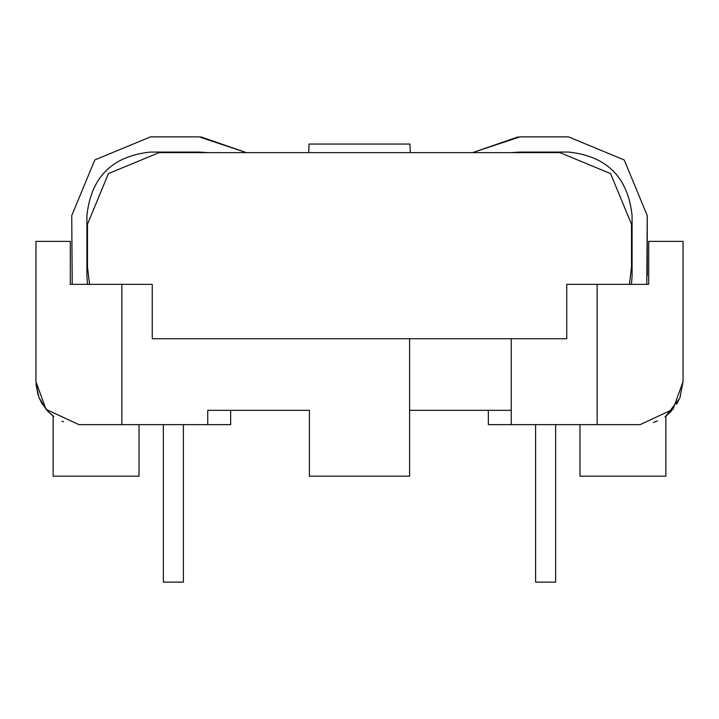<?xml version="1.0" encoding="UTF-8"?>
<svg xmlns="http://www.w3.org/2000/svg" width="719" height="719" viewBox="0 0 719 719"><rect width="100%" height="100%" fill="white"/><g stroke="black" fill="none" stroke-linecap="round" stroke-linejoin="round"><path stroke-width="1.08" d="M646.785 284.338L647.262 215.619L624.2 159.942L568.522 136.88L519.846 136.88L472.599 152.626L519.846 136.88L568.522 136.88L624.2 159.942L647.262 215.619L646.785 284.338M519.846 152.06L511.326 152.626L519.846 152.06L511.326 152.626L519.846 152.06L511.326 152.626L519.846 152.06L511.326 152.626L519.846 152.06L511.326 152.626L519.846 152.06L511.326 152.626L519.846 152.06L511.326 152.626L519.846 152.06L511.326 152.626L519.846 152.06L511.326 152.626L519.846 152.06L511.326 152.626L519.846 152.06L511.326 152.626L519.846 152.06L511.326 152.626L519.846 152.06L511.326 152.626L519.846 152.06L511.326 152.626L519.846 152.06L511.326 152.626L519.846 152.06L511.326 152.626L519.846 152.06L511.326 152.626L519.846 152.06L511.326 152.626L519.846 152.06L511.326 152.626L519.846 152.06L511.326 152.626L519.846 152.06L511.326 152.626L519.846 152.06L511.326 152.626L519.846 152.06L511.326 152.626L519.846 152.06L568.522 152.06C606.854 156.095 628.038 177.287 632.082 215.619L632.082 275.745L631.498 284.338M86.918 275.745L87.502 284.338L86.918 275.745L87.502 284.338L86.918 275.745L87.502 284.338L86.918 275.745L87.502 284.338L86.918 275.745L87.502 284.338L86.918 275.745L87.502 284.338L86.918 275.745L87.502 284.338L86.918 275.745L87.502 284.338L86.918 275.745L87.502 284.338L86.918 275.745L87.502 284.338L86.918 275.745L87.502 284.338L86.918 275.745L87.502 284.338L86.918 275.745L87.502 284.338L86.918 275.745L87.502 284.338L86.918 275.745L87.502 284.338L86.918 275.745L87.502 284.338L86.918 275.745L87.502 284.338L86.918 275.745L87.502 284.338L86.918 275.745L87.502 284.338L86.918 275.745L87.502 284.338L86.918 275.745L87.502 284.338L86.918 275.745L87.502 284.338L86.918 275.745L87.502 284.338L86.918 275.745L86.918 215.619C90.962 177.287 112.146 156.095 150.478 152.06C112.146 156.095 90.962 177.287 86.918 215.619C90.962 177.287 112.146 156.095 150.478 152.06C112.146 156.095 90.962 177.287 86.918 215.619C90.962 177.287 112.146 156.095 150.478 152.06C112.146 156.095 90.962 177.287 86.918 215.619C90.962 177.287 112.146 156.095 150.478 152.06C112.146 156.095 90.962 177.287 86.918 215.619C90.962 177.287 112.146 156.095 150.478 152.06C112.146 156.095 90.962 177.287 86.918 215.619C90.962 177.287 112.146 156.095 150.478 152.06C112.146 156.095 90.962 177.287 86.918 215.619C90.962 177.287 112.146 156.095 150.478 152.06C112.146 156.095 90.962 177.287 86.918 215.619C90.962 177.287 112.146 156.095 150.478 152.06C112.146 156.095 90.962 177.287 86.918 215.619C90.962 177.287 112.146 156.095 150.478 152.06C112.146 156.095 90.962 177.287 86.918 215.619C90.962 177.287 112.146 156.095 150.478 152.06C112.146 156.095 90.962 177.287 86.918 215.619C90.962 177.287 112.146 156.095 150.478 152.06C112.146 156.095 90.962 177.287 86.918 215.619C90.962 177.287 112.146 156.095 150.478 152.06C112.146 156.095 90.962 177.287 86.918 215.619C90.962 177.287 112.146 156.095 150.478 152.06C112.146 156.095 90.962 177.287 86.918 215.619C90.962 177.287 112.146 156.095 150.478 152.06C112.146 156.095 90.962 177.287 86.918 215.619C90.962 177.287 112.146 156.095 150.478 152.06C112.146 156.095 90.962 177.287 86.918 215.619C90.962 177.287 112.146 156.095 150.478 152.06C112.146 156.095 90.962 177.287 86.918 215.619C90.962 177.287 112.146 156.095 150.478 152.06C112.146 156.095 90.962 177.287 86.918 215.619C90.962 177.287 112.146 156.095 150.478 152.06C112.146 156.095 90.962 177.287 86.918 215.619C90.962 177.287 112.146 156.095 150.478 152.06C112.146 156.095 90.962 177.287 86.918 215.619C90.962 177.287 112.146 156.095 150.478 152.06C112.146 156.095 90.962 177.287 86.918 215.619C90.962 177.287 112.146 156.095 150.478 152.06C112.146 156.095 90.962 177.287 86.918 215.619C90.962 177.287 112.146 156.095 150.478 152.06C112.146 156.095 90.962 177.287 86.918 215.619C90.962 177.287 112.146 156.095 150.478 152.06L199.154 152.06L207.521 152.608M246.401 152.626L199.154 136.88L150.478 136.88L199.154 136.88L150.478 136.88L199.154 136.88L150.478 136.88L199.154 136.88L150.478 136.88L199.154 136.88L150.478 136.88L199.154 136.88L150.478 136.88L199.154 136.88L150.478 136.88L199.154 136.88L150.478 136.88L199.154 136.88L150.478 136.88L199.154 136.88L150.478 136.88L199.154 136.88L150.478 136.88L199.154 136.88L150.478 136.88L199.154 136.88L150.478 136.88L199.154 136.88L150.478 136.88L199.154 136.88L150.478 136.88L199.154 136.88L150.478 136.88L199.154 136.88L150.478 136.88L199.154 136.88L150.478 136.88L199.154 136.88L150.478 136.88L199.154 136.88L150.478 136.88L199.154 136.88L150.478 136.88L199.154 136.88L150.478 136.88L199.154 136.88L150.478 136.88L94.8 159.942L71.738 215.619L72.215 284.338L71.738 215.619L94.8 159.942L150.478 136.88L199.154 136.88L246.401 152.626L200.889 136.898M199.154 152.06L207.674 152.626M568.522 152.06C606.854 156.095 628.038 177.287 632.082 215.619C628.038 177.287 606.854 156.095 568.522 152.06C606.854 156.095 628.038 177.287 632.082 215.619C628.038 177.287 606.854 156.095 568.522 152.06C606.854 156.095 628.038 177.287 632.082 215.619C628.038 177.287 606.854 156.095 568.522 152.06C606.854 156.095 628.038 177.287 632.082 215.619C628.038 177.287 606.854 156.095 568.522 152.06C606.854 156.095 628.038 177.287 632.082 215.619C628.038 177.287 606.854 156.095 568.522 152.06C606.854 156.095 628.038 177.287 632.082 215.619C628.038 177.287 606.854 156.095 568.522 152.06C606.854 156.095 628.038 177.287 632.082 215.619C628.038 177.287 606.854 156.095 568.522 152.06C606.854 156.095 628.038 177.287 632.082 215.619C628.038 177.287 606.854 156.095 568.522 152.06C606.854 156.095 628.038 177.287 632.082 215.619C628.038 177.287 606.854 156.095 568.522 152.06C606.854 156.095 628.038 177.287 632.082 215.619C628.038 177.287 606.854 156.095 568.522 152.06C606.854 156.095 628.038 177.287 632.082 215.619C628.038 177.287 606.854 156.095 568.522 152.06C606.854 156.095 628.038 177.287 632.082 215.619C628.038 177.287 606.854 156.095 568.522 152.06C606.854 156.095 628.038 177.287 632.082 215.619C628.038 177.287 606.854 156.095 568.522 152.06C606.854 156.095 628.038 177.287 632.082 215.619C628.038 177.287 606.854 156.095 568.522 152.06C606.854 156.095 628.038 177.287 632.082 215.619C628.038 177.287 606.854 156.095 568.522 152.06C606.854 156.095 628.038 177.287 632.082 215.619C628.038 177.287 606.854 156.095 568.522 152.06C606.854 156.095 628.038 177.287 632.082 215.619C628.038 177.287 606.854 156.095 568.522 152.06C606.854 156.095 628.038 177.287 632.082 215.619C628.038 177.287 606.854 156.095 568.522 152.06C606.854 156.095 628.038 177.287 632.082 215.619C628.038 177.287 606.854 156.095 568.522 152.06C606.854 156.095 628.038 177.287 632.082 215.619C628.038 177.287 606.854 156.095 568.522 152.06C606.854 156.095 628.038 177.287 632.082 215.619C628.038 177.287 606.854 156.095 568.522 152.06C606.854 156.095 628.038 177.287 632.082 215.619C628.038 177.287 606.854 156.095 568.522 152.06M568.522 136.88L519.846 136.88M647.262 275.745L647.262 215.619M488.372 424.641L511.254 424.641L511.254 338.739L559.93 338.739M159.07 152.626L108.452 173.594L87.493 224.211L108.452 173.594L159.07 152.626L559.93 152.626L610.548 173.594L631.507 224.211L631.507 267.162L629.422 284.338L631.507 267.162M87.493 267.162L89.578 284.338L87.493 267.162L87.493 224.211M287.915 410.324L309.395 410.324L309.395 476.176L409.605 476.176L409.605 338.739L152.257 338.739L159.07 338.739L152.257 338.739L152.257 284.338L70.309 284.338L70.309 241.386L70.309 284.338M631.507 224.211L610.548 173.594L559.93 152.626M518.111 136.898L472.599 152.626M86.918 215.619C90.962 177.287 112.146 156.095 150.478 152.06M409.605 338.739L566.743 338.739L566.743 284.338L648.691 284.338L648.691 241.386L648.691 284.338M230.655 410.324L230.655 424.641L230.655 410.324L244.972 410.324M511.254 410.324L409.605 410.324M309.395 410.324L207.746 410.324L207.746 424.641L230.628 424.641M53.134 416.049L53.134 476.176L139.028 476.176L139.028 424.641M121.853 284.338L121.853 424.641L207.746 424.641M579.972 424.641L579.972 476.176L665.866 476.176L665.866 416.049L679.662 398.407M121.853 424.641L78.901 424.641L46.025 409.336L35.95 381.69L35.95 241.386L35.95 381.69M70.309 241.386L35.95 241.386M511.254 424.641L597.147 424.641L597.147 284.338M679.949 397.715L683.05 381.69L672.975 409.336L640.099 424.641L597.147 424.641M670.468 412.059L665.866 416.058M48.533 412.059L41.199 402.263M38.97 397.499L35.995 383.631M36.04 384.512L38.197 395.414M42.304 404.177L38.88 397.274L46.402 409.767M47.903 411.421L53.134 416.058M163.366 424.641L163.366 582.12L183.408 582.12L183.408 424.641M47.391 410.873L53.844 416.571M61.978 421.163L63.47 421.774M410.27 152.626L409.965 144.043L309.035 144.043L308.73 152.626M683.05 381.69L683.05 241.386L648.691 241.386M555.634 424.641L555.634 582.12L535.592 582.12L535.592 424.641M653.319 422.556L657.561 420.93M664.967 416.705L671.699 410.774M676.732 404.105L680.165 397.167M488.345 410.324L488.345 424.641"/></g></svg>
